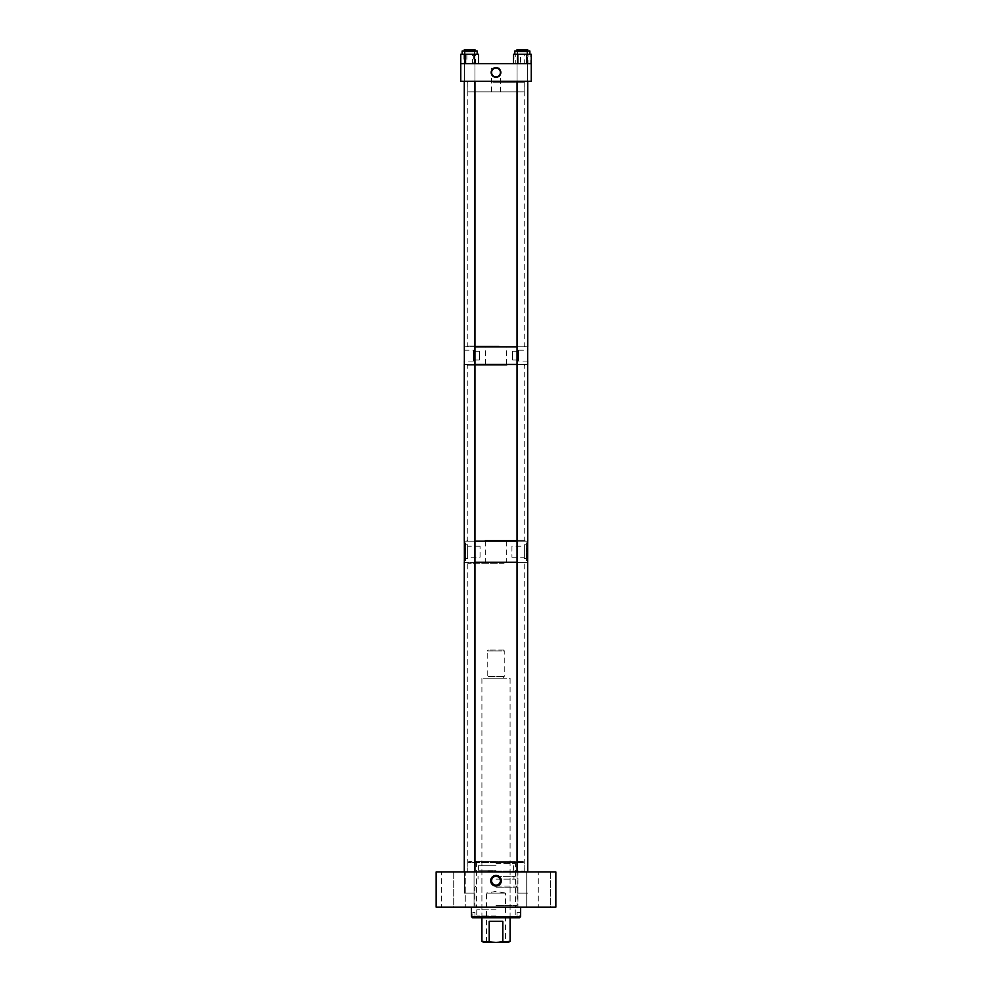 <?xml version="1.0" encoding="UTF-8"?>
<svg xmlns="http://www.w3.org/2000/svg" width="992" height="992" viewBox="0 0 992 992"><rect width="100%" height="100%" fill="white"/><g stroke="black" fill="none" stroke-linecap="round" stroke-linejoin="round"><path stroke-width="0.74" stroke-dasharray="4.96 3.72" d="M523.02 861.391L468.98 861.391L523.02 861.391L524.148 862.507L467.852 862.507L467.852 871.956L524.148 871.956L467.852 871.956M468.98 861.391L467.852 862.507L524.148 862.507L524.148 871.956M496 876.345A4.402 4.402 0 0 0 491.598 880.747A4.402 4.402 0 0 0 496 885.137A4.402 4.402 0 0 0 500.402 880.747A4.402 4.402 0 0 0 496 876.345L515.369 876.345L495.988 876.345M496 875.428A5.307 5.307 0 0 0 490.693 880.747A5.307 5.307 0 0 0 496 886.054A5.307 5.307 0 0 0 501.307 880.747A5.307 5.307 0 0 0 496 875.428M550.61 871.956L550.61 907.172L538.272 907.172L550.61 907.172L538.272 907.172L550.61 907.172L550.61 871.956L538.272 871.956L538.272 907.172L538.272 871.956L550.61 871.956M453.728 871.956L453.728 907.172L441.39 907.172L453.728 907.172L441.39 907.172L453.728 907.172L453.728 871.956L441.39 871.956L441.39 907.172L441.39 871.956L453.728 871.956M526.74 871.956L526.74 907.172L517.948 907.172L526.74 907.172L517.948 907.172L526.74 907.172L526.74 871.956L517.948 871.956L517.948 907.172L517.948 871.956L526.74 871.956M474.052 871.956L474.052 907.172L465.26 907.172L474.052 907.172L465.26 907.172L474.052 907.172L474.052 871.956L465.26 871.956L465.26 907.172L465.26 871.956L474.052 871.956M515.381 861.391L476.619 861.391L515.381 861.391L515.381 907.172L476.619 907.172L515.381 907.172M476.619 861.391L476.619 907.172M436.145 907.172L555.855 907.172L555.855 871.956L436.145 871.956L436.145 907.172M486.415 942.4L486.415 893.085L505.585 893.085L496 891.399L486.415 893.085L505.585 893.085L505.585 942.4L486.415 942.4L505.585 942.4M488.337 676.47L503.663 676.47L488.337 676.47L488.337 678.218L503.663 678.218L488.337 678.218M503.663 676.47L503.663 678.218M503.663 650.045L488.337 650.045L503.663 650.045L504.792 650.938L487.208 650.938L487.208 676.47L504.792 676.47L487.208 676.47M488.337 650.045L487.208 650.938L504.792 650.938L504.792 676.47M483.662 942.4L496 942.4L489.205 941.334L489.205 921.27L502.795 921.27L502.795 941.334L510.086 941.334M481.914 941.334L489.205 941.334M510.086 917.749L510.086 678.218L481.914 678.218L510.086 678.218M481.914 917.749L481.914 678.218M502.795 941.334L496 942.4L508.338 942.4M489.205 921.27L502.795 921.27L489.205 921.27M496.012 917.749L480.004 917.749L496.012 917.749M496.012 916L476.768 916L496.012 916M495.975 905.423L517.13 905.423L495.975 905.423M495.975 907.172L520.651 907.172L495.975 907.172M495.975 887.17L517.13 887.17L495.975 887.17M495.975 886.042L516.001 886.042L495.975 886.042M495.988 879.135L515.369 879.135L495.988 879.135M495.988 863.387L515.369 863.387L495.988 863.387M495.988 862.259L514.24 862.259L495.988 862.259M496.012 865.78L478.392 865.78L496.012 865.78M496.012 870.182L478.392 870.182L496.012 870.182M496.012 909.85L476.768 909.85L496.012 909.85M520.651 912.392L520.552 916.62L519.424 917.749L472.576 917.749M471.436 916.62L520.552 916.62M520.564 912.392L517.018 912.392L519.213 912.392L519.213 917.749L519.213 912.392L520.552 912.392M472.787 912.392L474.982 912.392L472.787 912.392L472.787 917.749L472.787 912.392M467.654 558.595L467.654 544.844L467.654 558.595L465.533 558.595L465.533 544.844L465.533 558.595M467.654 544.844L465.533 544.844M480.054 557.231L480.054 546.22L480.054 557.231L467.654 557.231L467.654 546.22L467.654 557.231M480.054 546.22L467.654 546.22M465.533 542.922L465.533 560.53L464.33 560.53C465.533 561.075 465.533 542.376 464.33 542.922L465.533 548.688L465.533 542.922L464.33 542.922M465.533 560.53L465.533 554.751L464.33 560.53M526.43 542.922L526.43 552.457L527.67 542.922L526.43 550.994L526.43 542.922L527.67 542.922M526.43 552.457C527.831 562.91 527.831 562.91 526.43 552.457C527.831 562.91 527.831 562.91 526.43 552.457L526.43 560.53L526.43 552.457M496 541.161L527.67 541.161L496 541.161M496 562.29L527.67 562.29L496 562.29M511.946 546.22L511.946 557.231L511.946 546.22L524.346 546.22L524.346 557.231L524.346 546.22M511.946 557.231L524.346 557.231M524.346 544.844L524.346 558.595L524.346 544.844L526.43 544.844L526.43 558.595L526.43 544.844M524.346 558.595L526.43 558.595M465.533 554.751L465.533 548.688M484.704 364.448L524.991 364.448L484.704 364.448M506.986 365.85L467.815 365.85L506.986 365.85M507.532 541.161L466.414 541.161L507.532 541.161M485.014 540.342L524.185 540.342L485.014 540.342M464.293 541.161L527.707 541.161M527.645 541.161L517.055 541.161M464.33 364.448L527.67 364.448M527.645 364.448L517.055 364.448M474.945 541.161L464.355 541.161M474.945 364.448L464.355 364.448M479.372 351.242L479.372 360.034L479.372 351.242L473.506 351.242L473.506 360.034L473.506 351.242M479.372 360.034L473.506 360.034M473.506 350.226L473.506 361.051L473.506 350.226L464.33 350.226L464.33 361.051L464.33 350.226M473.506 361.051L464.33 361.051M512.628 360.034L512.628 351.242L512.628 360.034L518.494 360.034L518.494 351.242L518.494 360.034M512.628 351.242L518.494 351.242M518.494 361.051L518.494 350.226L518.494 361.051L527.67 361.051L527.67 350.226L527.67 361.051M518.494 350.226L527.67 350.226M496 346.828L527.67 346.828L496 346.828M500.402 91.834L491.598 91.834L500.402 91.834L500.402 72.478C500.117 69.824 498.654 68.361 496 68.088C498.654 68.361 500.117 69.824 500.402 72.478C500.117 75.132 498.654 76.595 496 76.88C498.654 76.595 500.117 75.132 500.402 72.478L500.402 68.088L496 68.088L500.402 68.088M491.598 91.834L491.598 72.478C491.883 69.824 493.346 68.361 496 68.088A4.402 4.402 0 0 0 491.598 72.478A4.402 4.402 0 0 0 496 76.88A4.402 4.402 0 0 0 500.402 72.478A4.402 4.402 0 0 0 496 68.088L491.598 68.088L496 68.088C493.346 68.361 491.883 69.824 491.598 72.478C491.883 75.132 493.346 76.595 496 76.88C493.346 76.595 491.883 75.132 491.598 72.478L491.598 68.088M496 77.314A4.836 4.836 0 0 0 500.836 72.478A4.836 4.836 0 0 0 496 67.654A4.836 4.836 0 0 0 491.164 72.478A4.836 4.836 0 0 0 496 77.314M464.355 81.27L464.355 63.662L474.945 63.662L464.355 63.662L474.945 63.662L464.355 63.662L464.355 81.27L474.945 81.27L474.945 63.662L474.945 81.27L464.355 81.27L474.945 81.27L464.355 81.27L464.355 51.038M517.055 81.27L517.055 63.662L527.645 63.662L517.055 63.662L527.645 63.662L517.055 63.662L517.055 81.27L527.645 81.27L527.645 63.662L527.645 81.27L517.055 81.27L527.645 81.27L517.055 81.27L517.055 51.038M524.148 91.834L467.852 91.834L524.148 91.834L524.148 81.27L467.852 81.27L524.148 81.27M467.852 91.834L467.852 81.27M473.73 54.225L464.789 54.225L464.789 63.662L460.772 63.662L460.772 81.27L531.228 81.27L531.228 63.662L460.772 63.662L478.528 63.662L473.73 63.662L473.73 54.225L478.528 54.225M516.72 51.038L529.852 51.038L516.72 51.038M516.72 54.225L529.852 54.225L516.72 54.225M518.184 51.919L527.918 51.919L518.184 51.919M526.516 51.038L516.782 51.038L526.516 51.038M525.748 51.919L517.812 51.919L525.748 51.919M525.748 63.662L517.812 63.662L525.748 63.662M524.235 54.225L513.968 54.225L524.235 54.225L524.235 63.662L530.732 63.662L530.732 54.225M530.732 63.662L528.947 63.662L528.947 54.225M513.968 54.225L513.968 63.662L520.465 63.662L520.465 54.225M520.465 63.662L528.947 63.662M513.968 63.662L515.741 63.662L515.741 54.225M524.235 63.662L515.741 63.662M529.852 54.225L529.852 51.038L514.836 51.038L514.836 54.225L529.852 54.225L514.836 54.225M519.473 51.919L527.918 51.919L519.473 51.919M525.214 51.038L516.782 51.038L525.214 51.038M524.681 51.919L517.812 51.919L524.681 51.919M526.888 63.662L526.888 51.919L526.888 63.662L531.228 63.662L513.472 63.662L526.888 63.662L517.812 63.662L526.888 63.662L526.888 54.225L531.228 54.225M513.472 54.225L526.888 54.225M517.948 63.662L517.948 54.225M473.122 51.038L462.148 51.038L473.122 51.038M473.122 54.225L462.148 54.225L473.122 54.225M472.229 51.919L464.082 51.919L472.229 51.919M467.083 51.038L475.218 51.038L467.083 51.038M467.554 51.919L474.188 51.919L467.554 51.919M467.554 63.662L474.188 63.662L467.554 63.662M464.789 54.225L460.772 54.225M464.789 63.662L473.73 63.662M477.164 54.225L462.148 54.225L477.164 54.225L477.164 51.038L462.148 51.038M464.194 51.919L475.218 51.919L464.194 51.919M475.118 51.038L464.082 51.038L475.118 51.038M474.102 51.919L465.112 51.919L474.102 51.919M474.102 63.662L465.112 63.662L474.102 63.662M466.872 54.225L478.305 54.225L461.007 54.225L466.872 54.225L466.872 63.662L475.391 63.662L475.391 54.225M475.391 63.662L478.305 63.662L478.305 54.225M463.909 54.225L463.909 63.662L472.428 63.662L472.428 54.225M472.428 63.662L478.305 63.662M463.909 63.662L461.007 63.662L461.007 54.225M466.872 63.662L461.007 63.662M487.68 562.29L524.991 562.29L487.68 562.29M504.085 563.704L467.815 563.704L504.085 563.704M504.494 871.956L466.414 871.956L504.494 871.956M487.915 871.137L524.185 871.137L487.915 871.137M505.102 871.956L464.293 871.956L505.102 871.956M464.293 562.29L527.707 562.29M527.645 562.29L517.055 562.29M474.945 562.29L464.355 562.29M499.224 81.27L467.009 81.27L499.224 81.27M492.875 82.683L524.185 82.683L492.875 82.683M492.714 346.828L525.586 346.828L492.714 346.828M499.125 346.022L467.815 346.022L499.125 346.022M464.293 346.828L527.707 346.828M527.645 346.828L517.055 346.828M492.478 81.27L527.707 81.27L492.478 81.27M474.945 346.828L464.355 346.828M517.055 871.956L517.055 893.085L527.645 893.085L517.055 893.085L527.645 893.085L517.055 893.085L517.055 49.6L527.645 49.6L517.055 49.6L527.645 49.6L527.645 871.956M474.945 871.956L474.945 49.6L464.355 49.6L474.945 49.6L464.355 49.6L464.355 893.085L474.945 893.085L464.355 893.085L474.945 893.085L464.355 893.085L464.355 871.956M474.945 81.27L474.945 51.038M480.004 916L480.004 917.749M516.001 905.423L516.001 907.172M516.001 886.042L517.13 887.17L517.13 905.423M515.369 879.135L515.369 886.042M513.968 876.345L513.968 879.135M514.24 862.259L515.369 863.387L515.369 876.345M481.914 862.259L481.914 865.78M478.392 865.78L478.392 870.182M481.914 870.182L481.914 909.85M476.768 909.85L476.768 916M515.232 909.85L515.232 916M510.086 870.182L510.086 909.85M513.608 865.78L513.608 870.182M510.086 862.259L510.086 865.78M477.76 862.259L476.631 863.387L476.631 876.345M478.032 876.345L478.032 879.135M476.631 879.135L476.631 886.042M475.999 886.042L474.87 887.17L474.87 905.423M475.999 905.423L475.999 907.172M511.996 916L511.996 917.749M517.018 912.392L517.018 917.749M474.982 912.392L474.982 917.749M485.286 541.161L485.286 562.29M526.43 560.53L527.67 560.53M506.714 541.161L506.714 562.29M466.414 541.161L467.815 540.342L467.815 365.85L467.009 364.448M525.586 541.161L524.185 540.342L524.185 365.85L524.991 364.448M485.435 364.448L485.435 346.828M506.565 364.448L506.565 346.828M527.918 51.038L527.918 51.919L527.918 51.038M517.812 63.662L517.812 51.919L517.812 63.662M516.782 51.038L516.782 51.919L516.782 51.038M475.218 51.038L475.218 51.919L475.218 51.038M474.188 63.662L474.188 51.919L474.188 63.662M465.112 63.662L465.112 51.919L465.112 63.662M464.082 51.038L464.082 51.919L464.082 51.038M466.414 871.956L467.815 871.137L467.815 563.704L467.009 562.29M525.586 871.956L524.185 871.137L524.185 563.704L524.991 562.29M466.414 346.828L467.815 346.022L467.815 82.683L467.009 81.27M525.586 346.828L524.185 346.022L524.185 82.683L524.991 81.27M527.645 81.27L527.645 51.038"/><path stroke-width="1.49" d="M496 876.345A4.402 4.402 0 0 0 491.598 880.747A4.402 4.402 0 0 0 496 885.137A4.402 4.402 0 0 0 500.402 880.747A4.402 4.402 0 0 0 496 876.345M496 886.054A5.307 5.307 0 0 1 490.693 880.747A5.307 5.307 0 0 1 496 875.428A5.307 5.307 0 0 1 501.307 880.747A5.307 5.307 0 0 1 496 886.054M436.145 907.172L555.855 907.172L555.855 871.956L436.145 871.956L436.145 907.172M481.914 941.334L496 942.4L508.338 942.4L510.086 941.334L496 942.4L483.662 942.4L481.914 941.334L481.914 917.749M510.086 941.334L510.086 917.749M489.205 941.334L489.205 921.27L502.795 921.27L502.795 941.334M520.651 907.172L520.564 916.62L519.424 917.749L472.576 917.749L471.448 916.62L472.576 917.749M520.564 916.62L471.448 916.62L471.436 912.392L471.448 916.62M471.349 907.172L471.448 912.392M527.707 871.956L527.645 560.43M527.67 542.922L527.645 541.161M517.055 541.161L474.945 541.161M527.707 541.161L527.645 364.448M517.055 364.448L474.945 364.448M464.355 541.161L464.33 542.934M464.355 364.448L464.33 361.051M464.33 350.226L464.293 81.27M527.67 361.051L527.67 364.448M496 67.654A4.836 4.836 0 0 1 500.836 72.478A4.836 4.836 0 0 1 496 77.314A4.836 4.836 0 0 1 491.164 72.478A4.836 4.836 0 0 1 496 67.654M496 76.88A4.402 4.402 0 0 0 500.402 72.478A4.402 4.402 0 0 0 496 68.088A4.402 4.402 0 0 0 491.598 72.478A4.402 4.402 0 0 0 496 76.88M460.772 63.662L460.772 81.27L531.228 81.27L531.228 63.662L460.772 63.662L460.772 54.225L478.528 54.225L478.528 63.662M514.836 54.225L514.836 51.038L529.852 51.038L529.852 54.225M513.472 63.662L513.472 54.225L531.228 54.225L531.228 63.662M526.752 63.662L526.752 54.225M517.799 63.662L517.799 54.225M462.148 51.038L462.148 54.225L462.148 51.038L477.164 51.038L477.164 54.225M474.523 63.662L474.523 54.225M465.583 63.662L465.583 54.225M517.055 562.29L474.945 562.29M464.355 562.29L464.33 560.517M527.67 350.226L527.645 346.828M517.055 346.828L474.945 346.828M527.645 51.038L527.645 49.6L517.055 49.6L517.055 51.038M474.945 871.956L474.945 81.27M474.945 51.038L474.945 49.6L464.355 49.6L464.355 51.038M464.355 871.956L464.355 81.27M464.293 541.161L464.293 364.448M464.293 871.956L464.293 562.29M527.707 346.828L527.707 81.27M527.645 871.956L527.645 81.27M517.055 871.956L517.055 81.27"/></g></svg>
